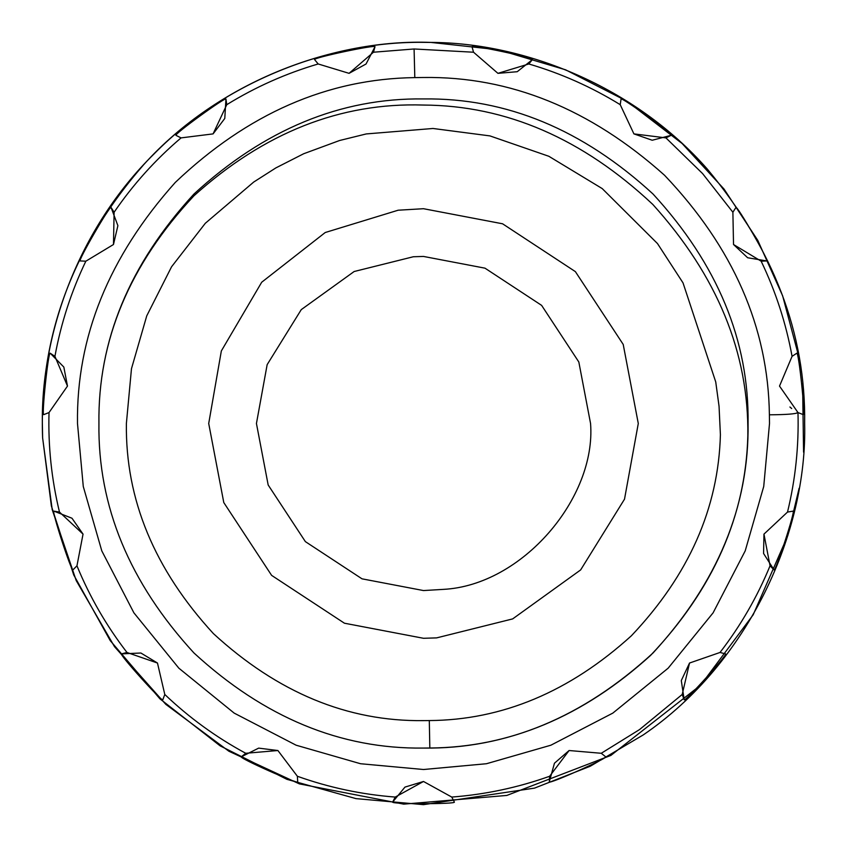 <?xml version="1.0" encoding="UTF-8"?>
<svg xmlns="http://www.w3.org/2000/svg" width="847" height="847" viewBox="0 0 847 847"><rect width="100%" height="100%" fill="white"/><g stroke="black" fill="none" stroke-linecap="round" stroke-linejoin="round"><path stroke-width="1.27" d="M443.214 589.385L423.5 590.56L362.008 578.829L305.375 541.625L268.171 484.992L256.44 423.5L267.154 364.644L301.267 309.621L354.152 271.516L413.304 256.757L423.5 256.44L484.992 268.171L541.625 305.375L578.829 362.008L590.56 423.5C596.362 497.941 522.176 585.436 443.214 589.385L423.5 590.56L362.008 578.829L305.375 541.625L268.171 484.992L256.44 423.5L267.154 364.644L301.267 309.621L354.152 271.516L413.304 256.757L423.5 256.44L484.992 268.171L541.625 305.375L578.829 362.008L590.56 423.5C596.362 497.941 522.176 585.436 443.214 589.385L423.5 590.56L362.008 578.829L305.375 541.625L268.171 484.992L256.44 423.5L268.171 484.992L305.375 541.625L362.008 578.829L423.5 590.56L443.214 589.385C522.176 585.436 596.362 497.941 590.56 423.5M208.711 423.5L221.342 350.944L261.691 282.242L325.216 232.523L398.143 210.215L423.5 208.711L502.567 223.788L575.378 271.622L623.212 344.433L638.289 423.5L624.514 499.169L580.65 569.915L512.657 618.903L436.607 637.886L423.5 638.289L344.433 623.212L271.622 575.378L223.788 502.567L208.711 423.5L221.342 350.944L261.691 282.242L325.216 232.523L398.143 210.215L423.5 208.711L502.567 223.788L575.378 271.622L623.212 344.433L638.289 423.5L624.514 499.169L580.65 569.915L512.657 618.903L436.607 637.886L423.5 638.289L344.433 623.212L271.622 575.378L223.788 502.567L208.711 423.5M605.647 756.773L601.264 753.279L569.099 750.527L549.629 776.265L549.29 781.866C547.861 784.894 608.792 757.769 605.647 756.773L601.264 753.279L639.517 729.595L682.206 694.466L684.175 699.717C684.111 703.052 728.748 653.482 725.456 653.873L720.024 652.465L689.532 663.032L682.206 694.466M454.341 802.045L451.758 797.069L423.5 781.474L395.242 797.069L392.659 802.045C390.139 804.227 456.851 804.227 454.341 802.045L451.758 797.069C485.31 794.507 517.93 787.572 549.629 776.265M297.71 781.866L297.371 776.265L277.901 750.527L245.736 753.279L241.353 756.773C238.155 757.737 299.107 784.883 297.71 781.866L297.371 776.265C329.07 787.572 361.69 794.507 395.242 797.069M162.825 699.717L164.794 694.466L157.468 663.032L126.976 652.465L121.544 653.873C118.231 653.461 162.878 703.042 162.825 699.717L164.794 694.466C189.146 717.684 216.133 737.292 245.736 753.279M73.011 569.809L76.95 565.817L83.038 534.118L59.481 512.064L53.943 511.143C51.095 509.407 71.699 572.847 73.011 569.809L76.95 565.817C89.75 596.934 106.426 625.817 126.976 652.465M43.8 414.607L49.02 412.563L67.485 386.084L54.928 356.343L50.248 353.252C48.343 350.51 41.365 416.883 43.8 414.607L49.02 412.563C48.067 446.189 51.551 479.36 59.481 512.064M80.243 260.94L85.843 261.194L113.477 244.508L114.112 212.237L111.095 207.515C110.459 204.233 77.109 262.009 80.243 260.94L85.843 261.194C71.286 291.527 60.984 323.247 54.928 356.343M176.038 135.382L181.057 137.892L213.084 133.89L226.784 104.668L225.948 99.12C226.71 95.87 172.735 135.086 176.038 135.382L181.057 137.892C155.414 159.681 133.106 184.466 114.112 212.237M314.629 59.639L318.186 63.97L349.07 73.34L373.474 52.218L374.967 46.807C376.989 44.15 311.738 58.02 314.629 59.639L318.186 63.97C285.905 73.445 255.434 87.019 226.784 104.668M472.033 46.807L473.526 52.218L497.93 73.34L528.814 63.97L532.371 59.639C535.315 58.03 470.021 44.15 472.033 46.807L473.526 52.218L414.088 48.978L373.474 52.218M621.052 99.12L620.216 104.668L633.916 133.89L665.943 137.892L670.962 135.382C674.286 135.096 620.311 95.88 621.052 99.12L620.216 104.668C591.566 87.019 561.095 73.445 528.814 63.97M735.905 207.515L732.888 212.237L733.523 244.508L761.157 261.194L766.757 260.94C769.902 262.03 736.551 204.254 735.905 207.515L732.888 212.237L702.597 173.593L665.943 137.892M796.752 353.252L792.072 356.343L779.515 386.084L797.98 412.563L803.2 414.607C805.635 416.883 798.657 350.542 796.752 353.252L792.072 356.343C786.016 323.247 775.714 291.527 761.157 261.194M793.057 511.143L787.519 512.064L763.962 534.118L770.05 565.817L773.989 569.809C775.28 572.9 795.905 509.428 793.057 511.143L787.519 512.064C795.449 479.36 798.933 446.189 797.98 412.563L797.281 412.203M414.808 77.606L423.5 77.49C510 76.294 590.348 108.892 664.556 175.276C733.28 247.536 768.229 327.376 769.394 414.808L769.51 423.5L763.729 486.464L745.212 550.868L713.1 612.836L668.167 668.167L612.836 713.1L550.868 745.212L486.464 763.729L423.5 769.51L360.536 763.729L296.132 745.212L234.164 713.1L178.833 668.167L133.9 612.836L101.788 550.868L83.271 486.464L77.49 423.5C76.294 337 108.892 256.652 175.276 182.444C247.536 113.72 327.376 78.771 414.808 77.606L414.088 48.978M569.099 750.527L554.457 763.2L549.29 781.866M725.456 653.873L720.024 652.465C740.574 625.817 757.25 596.934 770.05 565.817M689.532 663.032L681.295 680.564L684.175 699.717M763.962 534.118L763.571 553.483L773.989 569.809M789.933 407.005L791.691 408.54M798.096 412.616L803.2 414.607M733.523 244.508L747.647 257.753L766.757 260.94M633.916 133.89L652.211 140.242L670.962 135.382M497.93 73.34L517.231 71.709L532.371 59.639M349.07 73.34L366.042 64.001L374.967 46.807M213.084 133.89L224.783 118.453L225.948 99.12M113.477 244.508L117.892 225.651L111.095 207.515M67.485 386.084L63.832 367.058L50.248 353.252M83.038 534.118L71.974 518.226L53.943 511.143M157.468 663.032L140.898 653.016L121.544 653.873M277.901 750.527L258.674 748.123L241.353 756.773M423.5 781.474L404.961 787.096L392.659 802.045M98.93 423.5C97.818 340.663 129.506 264.158 193.995 193.995C264.158 129.506 340.663 97.818 423.5 98.93C506.337 97.818 582.842 129.506 653.005 193.995C717.494 264.158 749.182 340.663 748.07 423.5C749.182 506.337 717.494 582.842 653.005 653.005C582.842 717.494 506.337 749.182 423.5 748.07C340.663 749.182 264.158 717.494 193.995 653.005C129.506 582.842 97.818 506.337 98.93 423.5C97.818 340.642 129.496 264.74 193.963 195.784C264.105 132.619 340.579 102.371 423.384 105.049C506.188 105.494 582.662 138.622 652.804 204.434C717.271 275.815 748.949 352.913 747.837 435.729C745.72 515.982 713.29 589.205 650.581 655.409C583.085 716.594 509.502 747.467 429.831 748.007L423.5 748.07C340.663 749.182 264.158 717.494 193.995 653.005C129.506 582.842 97.818 506.337 98.93 423.5M126.383 423.5L131.476 368.71L146.753 315.846L171.581 266.752L205.313 223.28L253.708 182.052L275.868 167.907L303.692 153.741L339.615 140.496L366.264 133.932L432.965 128.479L489.937 135.901L548.845 156.282L602.228 188.595L657.494 243.576L683.031 282.898L715.736 381.955L719.05 406.274L720.405 434.702C718.468 508.158 688.791 575.187 631.375 635.79C569.586 691.808 502.229 720.066 429.302 720.564L423.5 720.617C347.672 721.633 277.636 692.624 213.402 633.598C154.376 569.364 125.367 499.328 126.383 423.5M799.102 488.296L787.848 535.463L753.184 614.784L700.744 685.064L610.867 755.429L506.824 795.439L403.733 804.142L299.393 783.888L228.881 751.225L165.821 704.355L114.514 646.674L76.209 580.566L52.218 509.682L42.615 437.867C38.856 337.381 72.535 246.329 143.672 164.699C218.981 81.1 334.851 38.708 430.943 42.414C524.6 42.773 634.625 86.193 707.457 169.241C773.565 248.902 805.963 333.654 804.65 423.5C807.392 531.408 749.193 662.767 643.265 734.91L590.295 766.217L534.531 788.123L423.5 804.65L356.015 798.626L286.932 779.346L220.146 745.868L159.956 698.86L110.258 640.65L73.721 574.933L51.381 505.987L42.625 437.867L42.35 423.5C41.122 334.12 78.178 228.489 153.985 153.985C228.489 78.178 334.12 41.122 423.5 42.35L430.943 42.424L498.576 49.814L565.595 69.814L626.96 101.195L682.11 143.503L724.026 189.05L757.811 240.432L782.628 295.794L798.615 355.941M769.394 414.808C786.609 414.681 796.138 413.929 797.98 412.563M429.302 720.564L429.831 748.007M802.596 384.019L803.57 452.182"/></g></svg>
